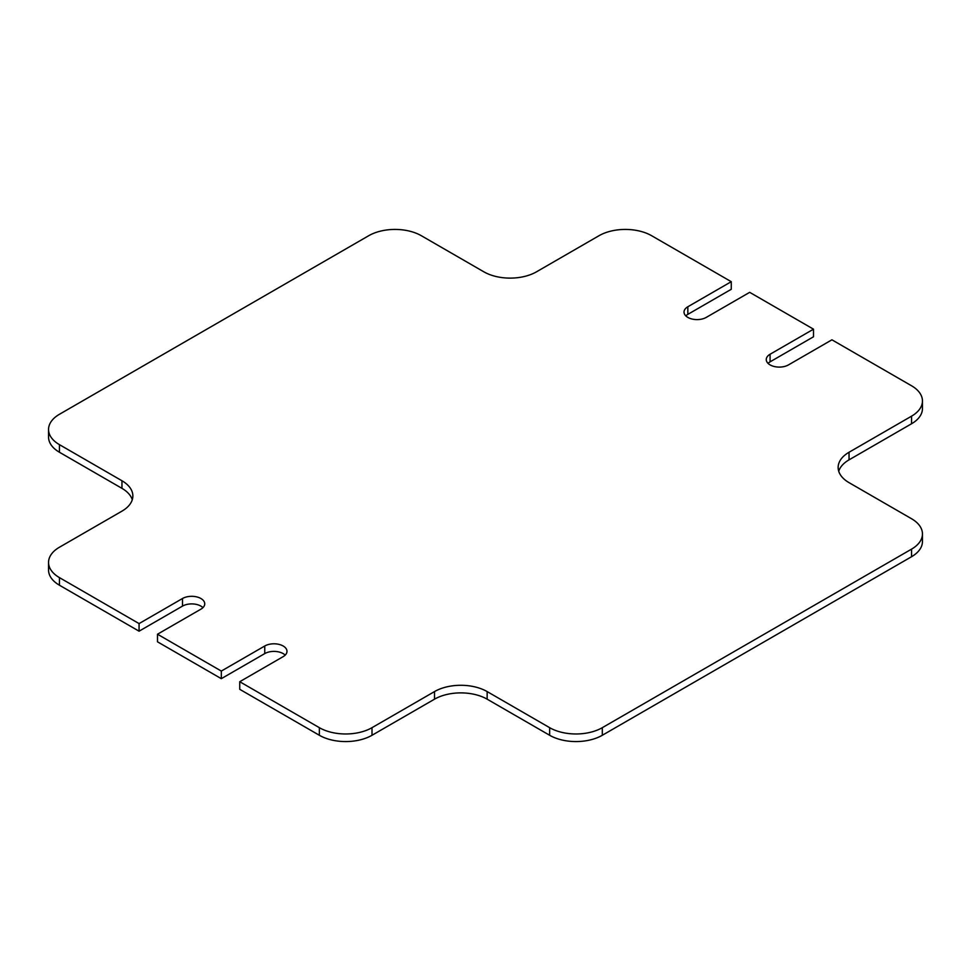 <?xml version="1.0" encoding="UTF-8"?>
<svg xmlns="http://www.w3.org/2000/svg" width="971" height="971" viewBox="0 0 971 971"><rect width="100%" height="100%" fill="white"/><g stroke="black" fill="none" stroke-linecap="round" stroke-linejoin="round"><path stroke-width="1.46" d="M768.049 363.372A13.024 7.525 0 0 1 770.076 361.843L813.504 336.779L813.504 329.181L770.076 354.245A13.024 7.525 0 0 0 766.265 359.573A13.024 7.525 0 0 0 770.076 364.89A13.024 7.525 0 0 0 788.501 364.89L831.929 339.814L911.551 385.778A37.226 21.496 0 0 1 922.45 400.974L922.45 408.573A37.226 21.496 180 0 1 911.551 423.769L849.042 459.853A37.226 21.496 0 0 0 838.726 471.251M685.805 315.878A13.024 7.525 0 0 1 687.832 314.361L731.26 289.285L731.26 281.687L687.832 306.763A13.024 7.525 0 0 0 684.021 312.079A13.024 7.525 0 0 0 687.832 317.396A13.024 7.525 0 0 0 706.257 317.396L749.685 292.332L813.504 329.181M731.26 281.687L651.638 235.722A37.226 21.496 0 0 0 598.998 235.722L536.49 271.819A37.226 21.496 180 0 1 483.849 271.819L421.341 235.722A37.226 21.496 0 0 0 368.701 235.722L59.449 414.277A37.226 21.496 0 0 0 48.55 429.461A37.226 21.496 0 0 0 59.449 444.657L59.449 452.255A37.226 21.496 180 0 1 48.55 437.059L48.55 429.461M157.496 641.819L157.496 634.221L221.315 671.07L221.315 678.668L157.496 641.819M319.362 727.68L239.74 681.715L239.74 689.313L319.362 735.278L319.362 727.68A37.226 21.496 0 0 0 372.002 727.68L372.002 735.278A37.226 21.496 180 0 1 319.362 735.278M602.299 735.278A37.226 21.496 180 0 1 549.659 735.278L549.659 727.68A37.226 21.496 0 0 0 602.299 727.68L602.299 735.278L911.551 556.723L911.551 549.137A37.226 21.496 0 0 0 922.45 533.941A37.226 21.496 0 0 0 911.551 518.745L849.042 482.648A37.226 21.496 180 0 1 838.143 467.452A37.226 21.496 180 0 1 849.042 452.255L849.042 459.853M602.299 727.68L911.551 549.137M59.449 577.624L139.071 623.588L139.071 631.186L59.449 585.222A37.226 21.496 180 0 1 48.55 570.026L48.55 562.427A37.226 21.496 0 0 0 59.449 577.624L59.449 585.222M922.45 533.941L922.45 541.539A37.226 21.496 180 0 1 911.551 556.723M549.659 735.278L487.151 699.181A37.226 21.496 0 0 0 434.51 699.181L372.002 735.278M285.195 655.122A13.024 7.525 0 0 0 264.743 653.604L221.315 678.668M202.951 607.628A13.024 7.525 0 0 0 182.499 606.11L139.071 631.186M132.274 499.749A37.226 21.496 0 0 0 121.958 488.352L59.449 452.255M911.551 423.769L911.551 416.171L849.042 452.255M911.551 416.171A37.226 21.496 0 0 0 922.45 400.974M121.958 488.352L121.958 480.754L59.449 444.657M121.958 480.754A37.226 21.496 180 0 1 132.857 495.95A37.226 21.496 180 0 1 121.958 511.147L59.449 547.231A37.226 21.496 0 0 0 48.55 562.427M157.496 634.221L200.924 609.157A13.024 7.525 0 0 0 204.735 603.841A13.024 7.525 0 0 0 196.688 596.886A13.024 7.525 0 0 0 182.499 598.512L139.071 623.588M239.74 681.715L283.168 656.639A13.024 7.525 0 0 0 286.979 651.323A13.024 7.525 0 0 0 278.944 644.368A13.024 7.525 0 0 0 264.743 646.006L221.315 671.07M434.51 699.181L434.51 691.583L372.002 727.68M434.51 691.583A37.226 21.496 180 0 1 487.151 691.583L487.151 699.181M549.659 727.68L487.151 691.583M687.832 314.361L687.832 306.763M264.743 653.604L264.743 646.006M182.499 606.11L182.499 598.512M770.076 361.843L770.076 354.245"/></g></svg>
